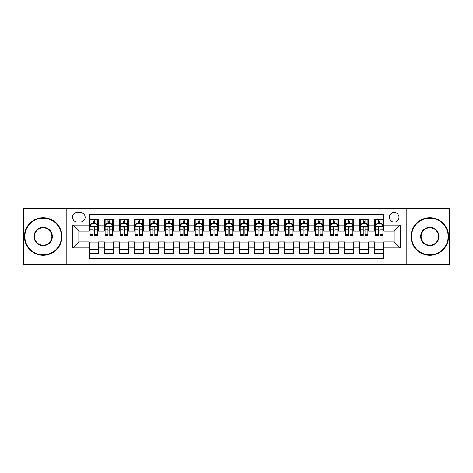 <?xml version="1.0" encoding="UTF-8"?>
<svg xmlns="http://www.w3.org/2000/svg" width="473" height="473" viewBox="0 0 473 473"><rect width="100%" height="100%" fill="white"/><g stroke="black" fill="none" stroke-linecap="round" stroke-linejoin="round"><path stroke-width="0.71" d="M394.169 212.478A4.807 4.807 0 0 0 389.362 217.278A4.807 4.807 0 0 0 394.169 222.085A4.807 4.807 0 0 0 398.97 217.278A4.807 4.807 0 0 0 394.169 212.478M406.177 264.277L449.35 264.277L449.35 208.723L406.177 208.723L406.177 264.277L66.823 264.277L66.823 208.723L23.65 208.723L23.65 264.277L66.823 264.277M383.656 219.608L374.646 219.608L374.646 225.089L368.638 225.089L368.638 231.096L374.646 231.096L374.646 225.089M368.638 225.089L368.638 219.608L359.628 219.608L359.628 225.089L353.627 225.089L353.627 231.096L359.628 231.096L359.628 225.089M353.627 225.089L353.627 219.608L344.616 219.608L344.616 225.089L338.609 225.089L338.609 231.096L344.616 231.096L344.616 225.089M338.609 225.089L338.609 219.608L329.598 219.608L329.598 225.089L323.591 225.089L323.591 231.096L329.598 231.096L329.598 225.089M323.591 225.089L323.591 219.608L314.58 219.608L314.58 225.089L308.573 225.089L308.573 231.096L314.58 231.096L314.58 225.089M308.573 225.089L308.573 219.608L299.569 219.608L299.569 225.089L293.562 225.089L293.562 231.096L299.569 231.096L299.569 225.089M293.562 225.089L293.562 219.608L284.551 219.608L284.551 225.089L278.544 225.089L278.544 231.096L284.551 231.096L284.551 225.089M278.544 225.089L278.544 219.608L269.533 219.608L269.533 225.089L263.526 225.089L263.526 231.096L269.533 231.096L269.533 225.089M263.526 225.089L263.526 219.608L254.521 219.608L254.521 225.089L248.514 225.089L248.514 231.096L254.521 231.096L254.521 225.089M248.514 225.089L248.514 219.608L239.504 219.608L239.504 225.089L233.496 225.089L233.496 231.096L239.504 231.096L239.504 225.089M233.496 225.089L233.496 219.608L224.486 219.608L224.486 225.089L218.479 225.089L218.479 231.096L224.486 231.096L224.486 225.089M218.479 225.089L218.479 219.608L209.474 219.608L209.474 225.089L203.467 225.089L203.467 231.096L209.474 231.096L209.474 225.089M203.467 225.089L203.467 219.608L194.456 219.608L194.456 225.089L188.449 225.089L188.449 231.096L194.456 231.096L194.456 225.089M188.449 225.089L188.449 219.608L179.438 219.608L179.438 225.089L173.431 225.089L173.431 231.096L179.438 231.096L179.438 225.089M173.431 225.089L173.431 219.608L164.427 219.608L164.427 225.089L158.42 225.089L158.42 231.096L164.427 231.096L164.427 225.089M158.42 225.089L158.42 219.608L149.409 219.608L149.409 225.089L143.402 225.089L143.402 231.096L149.409 231.096L149.409 225.089M143.402 225.089L143.402 219.608L134.391 219.608L134.391 225.089L128.384 225.089L128.384 231.096L134.391 231.096L134.391 225.089M128.384 225.089L128.384 219.608L119.373 219.608L119.373 225.089L113.372 225.089L113.372 231.096L119.373 231.096L119.373 225.089M113.372 225.089L113.372 219.608L104.362 219.608L104.362 231.096L98.354 231.096L98.354 219.608L89.344 219.608M89.344 253.392L98.354 253.392L98.354 241.904L104.362 241.904L104.362 253.392L113.372 253.392L113.372 241.904L119.373 241.904L119.373 247.911L113.372 247.911M119.373 247.911L119.373 253.392L128.384 253.392L128.384 241.904L134.391 241.904L134.391 247.911L128.384 247.911M134.391 247.911L134.391 253.392L143.402 253.392L143.402 241.904L149.409 241.904L149.409 247.911L143.402 247.911M149.409 247.911L149.409 253.392L158.42 253.392L158.42 241.904L164.427 241.904L164.427 247.911L158.42 247.911M164.427 247.911L164.427 253.392L173.431 253.392L173.431 241.904L179.438 241.904L179.438 247.911L173.431 247.911M179.438 247.911L179.438 253.392L188.449 253.392L188.449 241.904L194.456 241.904L194.456 247.911L188.449 247.911M194.456 247.911L194.456 253.392L203.467 253.392L203.467 241.904L209.474 241.904L209.474 247.911L203.467 247.911M209.474 247.911L209.474 253.392L218.479 253.392L218.479 241.904L224.486 241.904L224.486 247.911L218.479 247.911M224.486 247.911L224.486 253.392L233.496 253.392L233.496 241.904L239.504 241.904L239.504 247.911L233.496 247.911M239.504 247.911L239.504 253.392L248.514 253.392L248.514 241.904L254.521 241.904L254.521 247.911L248.514 247.911M254.521 247.911L254.521 253.392L263.526 253.392L263.526 241.904L269.533 241.904L269.533 247.911L263.526 247.911M269.533 247.911L269.533 253.392L278.544 253.392L278.544 241.904L284.551 241.904L284.551 247.911L278.544 247.911M284.551 247.911L284.551 253.392L293.562 253.392L293.562 241.904L299.569 241.904L299.569 247.911L293.562 247.911M299.569 247.911L299.569 253.392L308.573 253.392L308.573 241.904L314.58 241.904L314.58 247.911L308.573 247.911M314.58 247.911L314.58 253.392L323.591 253.392L323.591 241.904L329.598 241.904L329.598 247.911L323.591 247.911M329.598 247.911L329.598 253.392L338.609 253.392L338.609 241.904L344.616 241.904L344.616 247.911L338.609 247.911M344.616 247.911L344.616 253.392L353.627 253.392L353.627 241.904L359.628 241.904L359.628 247.911L353.627 247.911M359.628 247.911L359.628 253.392L368.638 253.392L368.638 241.904L374.646 241.904L374.646 247.911L368.638 247.911M77.182 221.938L80.487 221.938A4.653 4.653 0 0 0 85.14 217.278A4.653 4.653 0 0 0 80.487 212.625L77.182 212.625A4.653 4.653 0 0 0 72.529 217.278A4.653 4.653 0 0 0 77.182 221.938M406.177 208.723L66.823 208.723M383.656 225.089L383.656 214.576L89.344 214.576L89.344 231.096L78.831 231.096L78.831 241.904L89.344 241.904L89.344 258.424L383.656 258.424L383.656 241.904L394.169 241.904L394.169 231.096L383.656 231.096L383.656 225.089L400.176 225.089L400.176 247.911L383.656 247.911M89.344 247.911L72.824 247.911L72.824 225.089L89.344 225.089M374.646 247.911L374.646 253.392L383.656 253.392M89.344 223.362L90.095 223.362M92.95 223.362L94.748 223.362M97.604 223.362L98.354 223.362M89.344 230.942L90.095 230.942M92.95 230.942L94.748 230.942M97.604 230.942L98.354 230.942M89.344 242.058L98.354 242.058M89.344 249.638L98.354 249.638M104.362 230.942L105.112 230.942M107.962 230.942L109.766 230.942M112.621 230.942L113.372 230.942M104.362 223.362L105.112 223.362M107.962 223.362L109.766 223.362M112.621 223.362L113.372 223.362M104.362 242.058L113.372 242.058M104.362 249.638L113.372 249.638M119.373 242.058L128.384 242.058M119.373 249.638L128.384 249.638M119.373 223.362L120.124 223.362M122.98 223.362L124.783 223.362M127.633 223.362L128.384 223.362M119.373 230.942L120.124 230.942M122.98 230.942L124.783 230.942M127.633 230.942L128.384 230.942M134.391 242.058L143.402 242.058M134.391 249.638L143.402 249.638M134.391 223.362L135.142 223.362M137.998 223.362L139.795 223.362M142.651 223.362L143.402 223.362M134.391 230.942L135.142 230.942M137.998 230.942L139.795 230.942M142.651 230.942L143.402 230.942M149.409 242.058L158.42 242.058M149.409 249.638L158.42 249.638M149.409 223.362L150.16 223.362M153.01 223.362L154.813 223.362M157.669 223.362L158.42 223.362M149.409 230.942L150.16 230.942M153.01 230.942L154.813 230.942M157.669 230.942L158.42 230.942M164.427 242.058L173.431 242.058M164.427 249.638L173.431 249.638M164.427 223.362L165.178 223.362M168.027 223.362L169.831 223.362M172.68 223.362L173.431 223.362M164.427 230.942L165.178 230.942M168.027 230.942L169.831 230.942M172.68 230.942L173.431 230.942M179.438 242.058L188.449 242.058M179.438 249.638L188.449 249.638M179.438 223.362L180.189 223.362M183.045 223.362L184.842 223.362M187.698 223.362L188.449 223.362M179.438 230.942L180.189 230.942M183.045 230.942L184.842 230.942M187.698 230.942L188.449 230.942M194.456 242.058L203.467 242.058M194.456 249.638L203.467 249.638M194.456 223.362L195.207 223.362M198.057 223.362L199.86 223.362M202.716 223.362L203.467 223.362M194.456 230.942L195.207 230.942M198.057 230.942L199.86 230.942M202.716 230.942L203.467 230.942M209.474 242.058L218.479 242.058M209.474 249.638L218.479 249.638M209.474 223.362L210.225 223.362M213.075 223.362L214.878 223.362M217.728 223.362L218.479 223.362M209.474 230.942L210.225 230.942M213.075 230.942L214.878 230.942M217.728 230.942L218.479 230.942M224.486 242.058L233.496 242.058M224.486 249.638L233.496 249.638M224.486 223.362L225.237 223.362M228.092 223.362L229.896 223.362M232.746 223.362L233.496 223.362M224.486 230.942L225.237 230.942M228.092 230.942L229.896 230.942M232.746 230.942L233.496 230.942M239.504 242.058L248.514 242.058M239.504 249.638L248.514 249.638M239.504 223.362L240.254 223.362M243.104 223.362L244.908 223.362M247.763 223.362L248.514 223.362M239.504 230.942L240.254 230.942M243.104 230.942L244.908 230.942M247.763 230.942L248.514 230.942M254.521 242.058L263.526 242.058M254.521 249.638L263.526 249.638M254.521 223.362L255.272 223.362M258.122 223.362L259.925 223.362M262.775 223.362L263.526 223.362M254.521 230.942L255.272 230.942M258.122 230.942L259.925 230.942M262.775 230.942L263.526 230.942M269.533 242.058L278.544 242.058M269.533 249.638L278.544 249.638M269.533 223.362L270.284 223.362M273.14 223.362L274.943 223.362M277.793 223.362L278.544 223.362M269.533 230.942L270.284 230.942M273.14 230.942L274.943 230.942M277.793 230.942L278.544 230.942M284.551 242.058L293.562 242.058M284.551 249.638L293.562 249.638M284.551 223.362L285.302 223.362M288.158 223.362L289.955 223.362M292.811 223.362L293.562 223.362M284.551 230.942L285.302 230.942M288.158 230.942L289.955 230.942M292.811 230.942L293.562 230.942M299.569 242.058L308.573 242.058M299.569 249.638L308.573 249.638M299.569 223.362L300.32 223.362M303.169 223.362L304.973 223.362M307.822 223.362L308.573 223.362M299.569 230.942L300.32 230.942M303.169 230.942L304.973 230.942M307.822 230.942L308.573 230.942M314.58 242.058L323.591 242.058M314.58 249.638L323.591 249.638M314.58 223.362L315.331 223.362M318.187 223.362L319.99 223.362M322.84 223.362L323.591 223.362M314.58 230.942L315.331 230.942M318.187 230.942L319.99 230.942M322.84 230.942L323.591 230.942M329.598 242.058L338.609 242.058M329.598 249.638L338.609 249.638M329.598 223.362L330.349 223.362M333.205 223.362L335.002 223.362M337.858 223.362L338.609 223.362M329.598 230.942L330.349 230.942M333.205 230.942L335.002 230.942M337.858 230.942L338.609 230.942M344.616 242.058L353.627 242.058M344.616 249.638L353.627 249.638M344.616 223.362L345.367 223.362M348.217 223.362L350.02 223.362M352.876 223.362L353.627 223.362M344.616 230.942L345.367 230.942M348.217 230.942L350.02 230.942M352.876 230.942L353.627 230.942M359.628 242.058L368.638 242.058M359.628 249.638L368.638 249.638M359.628 223.362L360.379 223.362M363.234 223.362L365.038 223.362M367.888 223.362L368.638 223.362M359.628 230.942L360.379 230.942M363.234 230.942L365.038 230.942M367.888 230.942L368.638 230.942M374.646 242.058L383.656 242.058M374.646 249.638L383.656 249.638M374.646 223.362L375.396 223.362M378.252 223.362L380.05 223.362M382.905 223.362L383.656 223.362M374.646 230.942L375.396 230.942M378.252 230.942L380.05 230.942M382.905 230.942L383.656 230.942M78.831 231.096L72.824 225.089M78.831 241.904L72.824 247.911M400.176 225.089L394.169 231.096M400.176 247.911L394.169 241.904M94.748 221.559L92.95 221.559M97.604 234.377L94.748 234.377L94.748 235.601L97.604 235.601L97.604 226.437L96.102 223.433L91.596 223.433L90.095 226.437L90.095 235.601L92.95 235.601L92.95 234.377L90.095 234.377M90.095 226.437L90.095 219.608M97.604 226.437L97.604 219.608M92.95 223.433L92.95 219.608M94.748 219.608L94.748 223.433M94.748 234.377L94.748 227.566C94.151 226.407 93.548 226.407 92.95 227.566L92.95 234.377M43.173 218.183A18.317 18.317 0 0 0 24.85 236.5A18.317 18.317 0 0 0 43.173 254.817A18.317 18.317 0 0 0 61.49 236.5A18.317 18.317 0 0 0 43.173 218.183M43.173 255.272A18.772 18.772 0 0 1 24.401 236.5A18.772 18.772 0 0 1 43.173 217.728A18.772 18.772 0 0 1 61.939 236.5A18.772 18.772 0 0 1 43.173 255.272M43.173 227.342A9.158 9.158 0 0 1 52.332 236.5A9.158 9.158 0 0 1 43.173 245.658A9.158 9.158 0 0 1 34.009 236.5A9.158 9.158 0 0 1 43.173 227.342M43.173 245.209A8.709 8.709 0 0 0 51.882 236.5A8.709 8.709 0 0 0 43.173 227.791A8.709 8.709 0 0 0 34.464 236.5A8.709 8.709 0 0 0 43.173 245.209M429.827 218.183A18.317 18.317 0 0 0 411.51 236.5A18.317 18.317 0 0 0 429.827 254.817A18.317 18.317 0 0 0 448.15 236.5A18.317 18.317 0 0 0 429.827 218.183M429.827 255.272A18.772 18.772 0 0 1 411.061 236.5A18.772 18.772 0 0 1 429.827 217.728A18.772 18.772 0 0 1 448.599 236.5A18.772 18.772 0 0 1 429.827 255.272M429.827 227.342A9.158 9.158 0 0 1 438.991 236.5A9.158 9.158 0 0 1 429.827 245.658A9.158 9.158 0 0 1 420.668 236.5A9.158 9.158 0 0 1 429.827 227.342M429.827 245.209A8.709 8.709 0 0 0 438.536 236.5A8.709 8.709 0 0 0 429.827 227.791A8.709 8.709 0 0 0 421.118 236.5A8.709 8.709 0 0 0 429.827 245.209M109.766 221.559L107.962 221.559M112.621 234.377L109.766 234.377L109.766 235.601L112.621 235.601L112.621 226.437L111.12 223.433L106.614 223.433L105.112 226.437L105.112 235.601L107.962 235.601L107.962 234.377L105.112 234.377M105.112 226.437L105.112 219.608M112.621 226.437L112.621 219.608M107.962 223.433L107.962 219.608M109.766 219.608L109.766 223.433M109.766 234.377L109.766 227.566C109.168 226.407 108.565 226.407 107.962 227.566L107.962 234.377M124.783 221.559L122.98 221.559M127.633 234.377L124.783 234.377L124.783 235.601L127.633 235.601L127.633 226.437L126.131 223.433L121.626 223.433L120.124 226.437L120.124 235.601L122.98 235.601L122.98 234.377L120.124 234.377M120.124 226.437L120.124 219.608M127.633 226.437L127.633 219.608M122.98 223.433L122.98 219.608M124.783 219.608L124.783 223.433M124.783 234.377L124.783 227.566C124.18 226.407 123.583 226.407 122.98 227.566L122.98 234.377M139.795 221.559L137.998 221.559M142.651 234.377L139.795 234.377L139.795 235.601L142.651 235.601L142.651 226.437L141.149 223.433L136.644 223.433L135.142 226.437L135.142 235.601L137.998 235.601L137.998 234.377L135.142 234.377M135.142 226.437L135.142 219.608M142.651 226.437L142.651 219.608M137.998 223.433L137.998 219.608M139.795 219.608L139.795 223.433M139.795 234.377L139.795 227.566C139.198 226.407 138.595 226.407 137.998 227.566L137.998 234.377M154.813 221.559L153.01 221.559M157.669 234.377L154.813 234.377L154.813 235.601L157.669 235.601L157.669 226.437L156.167 223.433L151.662 223.433L150.16 226.437L150.16 235.601L153.01 235.601L153.01 234.377L150.16 234.377M150.16 226.437L150.16 219.608M157.669 226.437L157.669 219.608M153.01 223.433L153.01 219.608M154.813 219.608L154.813 223.433M154.813 234.377L154.813 227.566C154.216 226.407 153.613 226.407 153.01 227.566L153.01 234.377M169.831 221.559L168.027 221.559M172.68 234.377L169.831 234.377L169.831 235.601L172.68 235.601L172.68 226.437L171.179 223.433L166.673 223.433L165.178 226.437L165.178 235.601L168.027 235.601L168.027 234.377L165.178 234.377M165.178 226.437L165.178 219.608M172.68 226.437L172.68 219.608M168.027 223.433L168.027 219.608M169.831 219.608L169.831 223.433M169.831 234.377L169.831 227.566C169.228 226.407 168.63 226.407 168.027 227.566L168.027 234.377M184.842 221.559L183.045 221.559M187.698 234.377L184.842 234.377L184.842 235.601L187.698 235.601L187.698 226.437L186.196 223.433L181.691 223.433L180.189 226.437L180.189 235.601L183.045 235.601L183.045 234.377L180.189 234.377M180.189 226.437L180.189 219.608M187.698 226.437L187.698 219.608M183.045 223.433L183.045 219.608M184.842 219.608L184.842 223.433M184.842 234.377L184.842 227.566C184.245 226.407 183.642 226.407 183.045 227.566L183.045 234.377M199.86 221.559L198.057 221.559M202.716 234.377L199.86 234.377L199.86 235.601L202.716 235.601L202.716 226.437L201.214 223.433L196.709 223.433L195.207 226.437L195.207 235.601L198.057 235.601L198.057 234.377L195.207 234.377M195.207 226.437L195.207 219.608M202.716 226.437L202.716 219.608M198.057 223.433L198.057 219.608M199.86 219.608L199.86 223.433M199.86 234.377L199.86 227.566C199.263 226.407 198.66 226.407 198.057 227.566L198.057 234.377M214.878 221.559L213.075 221.559M217.728 234.377L214.878 234.377L214.878 235.601L217.728 235.601L217.728 226.437L216.226 223.433L211.727 223.433L210.225 226.437L210.225 235.601L213.075 235.601L213.075 234.377L210.225 234.377M210.225 226.437L210.225 219.608M217.728 226.437L217.728 219.608M213.075 223.433L213.075 219.608M214.878 219.608L214.878 223.433M214.878 234.377L214.878 227.566C214.275 226.407 213.678 226.407 213.075 227.566L213.075 234.377M229.896 221.559L228.092 221.559M232.746 234.377L229.896 234.377L229.896 235.601L232.746 235.601L232.746 226.437L231.244 223.433L226.738 223.433L225.237 226.437L225.237 235.601L228.092 235.601L228.092 234.377L225.237 234.377M225.237 226.437L225.237 219.608M232.746 226.437L232.746 219.608M228.092 223.433L228.092 219.608M229.896 219.608L229.896 223.433M229.896 234.377L229.896 227.566C229.293 226.407 228.696 226.407 228.092 227.566L228.092 234.377M244.908 221.559L243.104 221.559M247.763 234.377L244.908 234.377L244.908 235.601L247.763 235.601L247.763 226.437L246.262 223.433L241.756 223.433L240.254 226.437L240.254 235.601L243.104 235.601L243.104 234.377L240.254 234.377M240.254 226.437L240.254 219.608M247.763 226.437L247.763 219.608M243.104 223.433L243.104 219.608M244.908 219.608L244.908 223.433M244.908 234.377L244.908 227.566C244.31 226.407 243.707 226.407 243.104 227.566L243.104 234.377M259.925 221.559L258.122 221.559M262.775 234.377L259.925 234.377L259.925 235.601L262.775 235.601L262.775 226.437L261.273 223.433L256.774 223.433L255.272 226.437L255.272 235.601L258.122 235.601L258.122 234.377L255.272 234.377M255.272 226.437L255.272 219.608M262.775 226.437L262.775 219.608M258.122 223.433L258.122 219.608M259.925 219.608L259.925 223.433M259.925 234.377L259.925 227.566C259.322 226.407 258.725 226.407 258.122 227.566L258.122 234.377M274.943 221.559L273.14 221.559M277.793 234.377L274.943 234.377L274.943 235.601L277.793 235.601L277.793 226.437L276.291 223.433L271.786 223.433L270.284 226.437L270.284 235.601L273.14 235.601L273.14 234.377L270.284 234.377M270.284 226.437L270.284 219.608M277.793 226.437L277.793 219.608M273.14 223.433L273.14 219.608M274.943 219.608L274.943 223.433M274.943 234.377L274.943 227.566C274.34 226.407 273.743 226.407 273.14 227.566L273.14 234.377M289.955 221.559L288.158 221.559M292.811 234.377L289.955 234.377L289.955 235.601L292.811 235.601L292.811 226.437L291.309 223.433L286.804 223.433L285.302 226.437L285.302 235.601L288.158 235.601L288.158 234.377L285.302 234.377M285.302 226.437L285.302 219.608M292.811 226.437L292.811 219.608M288.158 223.433L288.158 219.608M289.955 219.608L289.955 223.433M289.955 234.377L289.955 227.566C289.358 226.407 288.755 226.407 288.158 227.566L288.158 234.377M304.973 221.559L303.169 221.559M307.822 234.377L304.973 234.377L304.973 235.601L307.822 235.601L307.822 226.437L306.327 223.433L301.821 223.433L300.32 226.437L300.32 235.601L303.169 235.601L303.169 234.377L300.32 234.377M300.32 226.437L300.32 219.608M307.822 226.437L307.822 219.608M303.169 223.433L303.169 219.608M304.973 219.608L304.973 223.433M304.973 234.377L304.973 227.566C304.375 226.407 303.772 226.407 303.169 227.566L303.169 234.377M319.99 221.559L318.187 221.559M322.84 234.377L319.99 234.377L319.99 235.601L322.84 235.601L322.84 226.437L321.338 223.433L316.833 223.433L315.331 226.437L315.331 235.601L318.187 235.601L318.187 234.377L315.331 234.377M315.331 226.437L315.331 219.608M322.84 226.437L322.84 219.608M318.187 223.433L318.187 219.608M319.99 219.608L319.99 223.433M319.99 234.377L319.99 227.566C319.387 226.407 318.79 226.407 318.187 227.566L318.187 234.377M335.002 221.559L333.205 221.559M337.858 234.377L335.002 234.377L335.002 235.601L337.858 235.601L337.858 226.437L336.356 223.433L331.851 223.433L330.349 226.437L330.349 235.601L333.205 235.601L333.205 234.377L330.349 234.377M330.349 226.437L330.349 219.608M337.858 226.437L337.858 219.608M333.205 223.433L333.205 219.608M335.002 219.608L335.002 223.433M335.002 234.377L335.002 227.566C334.405 226.407 333.802 226.407 333.205 227.566L333.205 234.377M350.02 221.559L348.217 221.559M352.876 234.377L350.02 234.377L350.02 235.601L352.876 235.601L352.876 226.437L351.374 223.433L346.869 223.433L345.367 226.437L345.367 235.601L348.217 235.601L348.217 234.377L345.367 234.377M345.367 226.437L345.367 219.608M352.876 226.437L352.876 219.608M348.217 223.433L348.217 219.608M350.02 219.608L350.02 223.433M350.02 234.377L350.02 227.566C349.423 226.407 348.82 226.407 348.217 227.566L348.217 234.377M365.038 221.559L363.234 221.559M367.888 234.377L365.038 234.377L365.038 235.601L367.888 235.601L367.888 226.437L366.386 223.433L361.88 223.433L360.379 226.437L360.379 235.601L363.234 235.601L363.234 234.377L360.379 234.377M360.379 226.437L360.379 219.608M367.888 226.437L367.888 219.608M363.234 223.433L363.234 219.608M365.038 219.608L365.038 223.433M365.038 234.377L365.038 227.566C364.435 226.407 363.838 226.407 363.234 227.566L363.234 234.377M380.05 221.559L378.252 221.559M382.905 234.377L380.05 234.377L380.05 235.601L382.905 235.601L382.905 226.437L381.404 223.433L376.898 223.433L375.396 226.437L375.396 235.601L378.252 235.601L378.252 234.377L375.396 234.377M375.396 226.437L375.396 219.608M382.905 226.437L382.905 219.608M378.252 223.433L378.252 219.608M380.05 219.608L380.05 223.433M380.05 234.377L380.05 227.566C379.452 226.407 378.849 226.407 378.252 227.566L378.252 234.377M104.362 247.911L98.354 247.911M104.362 225.089L98.354 225.089M97.568 226.366L90.13 226.366M90.095 224.261L91.183 224.261M96.516 224.261L97.604 224.261M92.95 229.919L90.095 229.919M97.604 229.919L94.748 229.919M94.748 222.517L92.95 222.517M112.58 226.366L105.148 226.366M105.112 224.261L106.2 224.261M111.533 224.261L112.621 224.261M107.962 229.919L105.112 229.919M112.621 229.919L109.766 229.919M109.766 222.517L107.962 222.517M127.598 226.366L120.166 226.366M120.124 224.261L121.218 224.261M126.545 224.261L127.633 224.261M122.98 229.919L120.124 229.919M127.633 229.919L124.783 229.919M124.783 222.517L122.98 222.517M142.615 226.366L135.177 226.366M135.142 224.261L136.23 224.261M141.563 224.261L142.651 224.261M137.998 229.919L135.142 229.919M142.651 229.919L139.795 229.919M139.795 222.517L137.998 222.517M157.627 226.366L150.195 226.366M150.16 224.261L151.248 224.261M156.581 224.261L157.669 224.261M153.01 229.919L150.16 229.919M157.669 229.919L154.813 229.919M154.813 222.517L153.01 222.517M172.645 226.366L165.213 226.366M165.178 224.261L166.265 224.261M171.593 224.261L172.68 224.261M168.027 229.919L165.178 229.919M172.68 229.919L169.831 229.919M169.831 222.517L168.027 222.517M187.663 226.366L180.231 226.366M180.189 224.261L181.277 224.261M186.61 224.261L187.698 224.261M183.045 229.919L180.189 229.919M187.698 229.919L184.842 229.919M184.842 222.517L183.045 222.517M202.675 226.366L195.243 226.366M195.207 224.261L196.295 224.261M201.628 224.261L202.716 224.261M198.057 229.919L195.207 229.919M202.716 229.919L199.86 229.919M199.86 222.517L198.057 222.517M217.692 226.366L210.26 226.366M210.225 224.261L211.313 224.261M216.64 224.261L217.728 224.261M213.075 229.919L210.225 229.919M217.728 229.919L214.878 229.919M214.878 222.517L213.075 222.517M232.71 226.366L225.278 226.366M225.237 224.261L226.325 224.261M231.658 224.261L232.746 224.261M228.092 229.919L225.237 229.919M232.746 229.919L229.896 229.919M229.896 222.517L228.092 222.517M247.722 226.366L240.29 226.366M240.254 224.261L241.342 224.261M246.675 224.261L247.763 224.261M243.104 229.919L240.254 229.919M247.763 229.919L244.908 229.919M244.908 222.517L243.104 222.517M262.74 226.366L255.308 226.366M255.272 224.261L256.36 224.261M261.687 224.261L262.775 224.261M258.122 229.919L255.272 229.919M262.775 229.919L259.925 229.919M259.925 222.517L258.122 222.517M277.757 226.366L270.325 226.366M270.284 224.261L271.372 224.261M276.705 224.261L277.793 224.261M273.14 229.919L270.284 229.919M277.793 229.919L274.943 229.919M274.943 222.517L273.14 222.517M292.769 226.366L285.337 226.366M285.302 224.261L286.39 224.261M291.723 224.261L292.811 224.261M288.158 229.919L285.302 229.919M292.811 229.919L289.955 229.919M289.955 222.517L288.158 222.517M307.787 226.366L300.355 226.366M300.32 224.261L301.407 224.261M306.735 224.261L307.822 224.261M303.169 229.919L300.32 229.919M307.822 229.919L304.973 229.919M304.973 222.517L303.169 222.517M322.805 226.366L315.373 226.366M315.331 224.261L316.419 224.261M321.752 224.261L322.84 224.261M318.187 229.919L315.331 229.919M322.84 229.919L319.99 229.919M319.99 222.517L318.187 222.517M337.823 226.366L330.385 226.366M330.349 224.261L331.437 224.261M336.77 224.261L337.858 224.261M333.205 229.919L330.349 229.919M337.858 229.919L335.002 229.919M335.002 222.517L333.205 222.517M352.834 226.366L345.402 226.366M345.367 224.261L346.455 224.261M351.782 224.261L352.876 224.261M348.217 229.919L345.367 229.919M352.876 229.919L350.02 229.919M350.02 222.517L348.217 222.517M367.852 226.366L360.42 226.366M360.379 224.261L361.467 224.261M366.8 224.261L367.888 224.261M363.234 229.919L360.379 229.919M367.888 229.919L365.038 229.919M365.038 222.517L363.234 222.517M382.87 226.366L375.432 226.366M375.396 224.261L376.484 224.261M381.817 224.261L382.905 224.261M378.252 229.919L375.396 229.919M382.905 229.919L380.05 229.919M380.05 222.517L378.252 222.517"/></g></svg>
